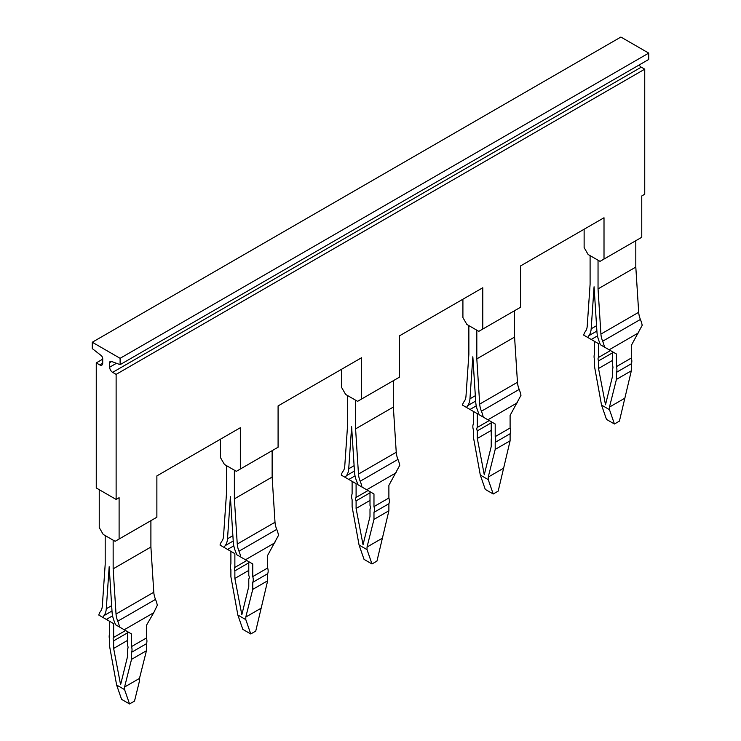 <?xml version="1.0" encoding="UTF-8"?>
<svg xmlns="http://www.w3.org/2000/svg" width="741" height="741" viewBox="0 0 741 741"><rect width="100%" height="100%" fill="white"/><g stroke="black" fill="none" stroke-linecap="round" stroke-linejoin="round"><path stroke-width="1.11" d="M639.177 64.967A4.214 2.436 -120 0 0 641.271 67.172L644.744 69.172L116.124 374.372L112.651 372.362A4.214 2.436 -120 0 1 109.668 367.203L109.668 362.682A2.807 1.621 -120 0 1 110.252 361.395A2.807 1.621 -120 0 1 111.307 361.367L120.107 364.655L120.107 358.311L92.282 342.24L92.282 348.594L101.072 355.458A2.807 1.621 -120 0 1 102.712 358.663L102.712 363.183L99.729 364.905A4.214 2.436 -120 0 0 101.841 365.109A4.214 2.436 -120 0 0 102.712 363.183M102.712 359.172L96.256 362.895L96.256 487.958L116.124 499.434L116.124 374.372M96.256 362.895L99.729 364.905M92.282 342.24L620.893 37.05L648.718 53.111L120.107 358.311M120.107 364.655L648.718 59.456L648.718 53.111M584.13 229.228L584.13 247.587L588.104 254.478L600.034 261.36L641.762 237.268L641.762 195.957L644.744 194.235L644.744 69.172M604.008 259.063L604.008 217.761L520.543 265.945L520.543 307.256L482.78 329.05L482.78 287.749L399.316 335.932L399.316 377.243L361.562 399.038L361.562 357.736L278.088 405.92L278.088 447.231L240.334 469.025L240.334 427.724L156.87 475.907L156.87 517.218L119.106 539.013L119.106 497.711L116.124 499.434M240.334 469.025L236.36 471.322L224.43 464.44L220.457 457.558L220.457 439.2M119.106 539.013L115.133 541.31L103.212 534.428L99.238 527.546L99.238 489.681M482.78 329.05L478.806 331.347L466.886 324.465L462.912 317.583L462.912 299.225M361.562 399.038L357.579 401.335L345.658 394.453L341.684 387.571L341.684 369.213M111.993 611.001L103.981 615.632A16.867 9.735 -120 0 0 102.962 617.466L98.794 615.058A22.48 12.977 -120 0 1 100.591 611.279A16.867 9.735 -120 0 0 102.314 606.119L105.194 564.253L105.194 535.576L113.151 540.161L113.151 568.847L116.031 614.039A16.867 9.735 -120 0 0 117.754 621.19A22.48 12.977 -120 0 1 119.551 627.043L131.528 633.963L131.528 646.587L146.431 637.982L146.431 625.358L153.72 612.733L124.238 629.748M129.545 703.95L124.571 689.612L124.571 687.027L139.475 678.423L139.475 681.007L134.51 701.079L129.545 703.95L121.589 699.365L116.624 685.017L109.668 646.736L109.668 639.696A9.133 5.27 -120 0 1 109.668 633.963L109.668 621.338L113.642 623.635L102.962 617.466M139.475 678.423L146.431 650.755L131.528 659.36L131.528 652.321A9.133 5.27 -120 0 0 131.528 646.587M124.571 687.027L131.528 659.36M146.431 650.755L146.431 643.716L131.528 652.321M146.431 643.716A9.133 5.27 -120 0 0 146.431 637.982M113.151 568.847L150.905 547.043L153.785 592.244A16.867 9.735 -120 0 0 155.517 599.386A22.48 12.977 -120 0 1 157.314 605.249L153.72 612.733M150.905 547.043L150.905 520.654M103.981 615.632A22.48 12.977 -120 0 0 106.278 608.759L109.177 566.726L112.067 612.103A22.48 12.977 -120 0 0 114.364 621.634A16.867 9.735 -120 0 1 115.383 624.644L119.551 627.043M127.554 640.4L113.642 648.431L120.598 684.73L127.554 656.461L127.554 648.875A3.51 2.028 -120 0 0 127.554 645.439L127.554 631.665L131.528 633.963M127.554 632.814L113.642 640.845L113.642 648.431M125.572 630.517L113.642 637.408A3.51 2.028 -120 0 0 113.642 640.845M113.642 637.408L113.642 623.635M116.624 685.017L124.571 689.612M596.551 325.707L591.17 328.809A22.48 12.977 60 0 1 588.873 335.682A16.867 9.735 60 0 0 587.854 337.516L583.686 335.108A22.48 12.977 60 0 1 585.483 331.32A16.867 9.735 60 0 0 587.215 326.17L590.095 284.303L590.095 255.626L598.043 260.211L598.043 288.897L600.923 334.089A16.867 9.735 60 0 0 602.655 341.231A22.48 12.977 60 0 1 604.452 347.094L616.429 354.013L612.455 351.716L612.455 365.48A3.51 2.028 -120 0 1 612.455 368.925L612.455 376.511L605.499 404.781L598.543 368.481L598.543 360.895A3.51 2.028 -120 0 1 598.543 357.449L598.543 343.685L594.569 341.388L594.569 354.013A9.133 5.27 -120 0 0 594.569 359.746L594.569 366.786L601.525 405.068L609.472 409.653L609.472 407.078L616.429 379.411L616.429 372.371A9.133 5.27 -120 0 0 616.429 366.628L616.429 354.013M601.525 405.068L606.49 419.406L614.437 424L619.411 421.129L631.332 370.806L631.332 363.766A9.133 5.27 -120 0 0 631.332 358.023L631.332 345.408L642.206 325.299A22.48 12.977 -120 0 0 640.409 319.436A16.867 9.735 -120 0 1 638.686 312.285L635.806 267.093L635.806 240.705M591.17 328.809L594.069 286.776L596.968 332.153A22.48 12.977 60 0 0 599.265 341.675A16.867 9.735 60 0 1 600.284 344.685L604.452 347.094M587.854 337.516L598.543 343.685M635.806 267.093L598.043 288.897M610.464 350.567L598.543 357.449M631.332 358.023L616.429 366.628M612.455 352.864L598.543 360.895M612.455 360.45L598.543 368.481M614.437 424L609.472 409.653M624.376 398.473L609.472 407.078M631.332 370.806L616.429 379.411M631.332 363.766L616.429 372.371M475.333 395.694L469.951 398.797A22.48 12.977 60 0 1 467.645 405.67A16.867 9.735 60 0 0 466.626 407.504L462.458 405.095A22.48 12.977 60 0 1 464.264 401.307A16.867 9.735 60 0 0 465.987 396.157L468.868 354.291L468.868 325.614L476.815 330.199L476.815 358.885L479.705 404.077A16.867 9.735 60 0 0 481.428 411.218A22.48 12.977 60 0 1 483.225 417.081L495.201 424L491.227 421.703L491.227 435.476A3.51 2.028 -120 0 1 491.227 438.913L491.227 446.499L484.271 474.768L477.315 438.468L477.315 430.882A3.51 2.028 -120 0 1 477.315 427.437L477.315 413.673L473.342 411.375L473.342 424A9.133 5.27 -120 0 0 473.342 429.734L473.342 436.773L480.298 475.055L488.245 479.64L488.245 477.065L495.201 449.398L495.201 442.358A9.133 5.27 -120 0 0 495.201 436.616L495.201 424M469.951 398.797L472.841 356.764L475.741 402.141A22.48 12.977 60 0 0 478.038 411.663A16.867 9.735 60 0 1 479.057 414.673L483.225 417.081M480.298 475.055L485.262 489.393L493.219 493.988L498.184 491.116L510.104 440.793L510.104 433.754A9.133 5.27 -120 0 0 510.104 428.011L510.104 415.395L520.988 395.286A22.48 12.977 -120 0 0 519.191 389.423A16.867 9.735 -120 0 1 517.459 382.282L514.578 337.081L514.578 310.692M514.578 337.081L476.815 358.885M466.626 407.504L477.315 413.673M510.104 428.011L495.201 436.616M489.245 420.555L477.315 427.437M510.104 433.754L495.201 442.358M491.227 430.438L477.315 438.468M491.227 422.852L477.315 430.882M493.219 493.988L488.245 479.64M503.148 468.46L488.245 477.065M510.104 440.793L495.201 449.398M354.105 465.681L348.724 468.784A22.48 12.977 60 0 1 346.427 475.657A16.867 9.735 60 0 0 345.408 477.491L341.24 475.083A22.48 12.977 60 0 1 343.037 471.304A16.867 9.735 60 0 0 344.76 466.145L347.649 424.278L347.649 395.601L355.597 400.186L355.597 428.872L358.477 474.064A16.867 9.735 60 0 0 360.2 481.215A22.48 12.977 60 0 1 362.006 487.069L373.973 493.988L370 491.691L370 505.464A3.51 2.028 -120 0 1 370 508.9L370 516.486L363.044 544.755L356.097 508.456L356.097 500.87A3.51 2.028 -120 0 1 356.097 497.424L356.097 483.66L352.114 481.363L352.114 493.988A9.133 5.27 -120 0 0 352.114 499.721L352.114 506.761L359.07 545.043L367.027 549.627L367.027 547.053L373.973 519.385L373.973 512.346A9.133 5.27 -120 0 0 373.973 506.603L373.973 493.988M359.07 545.043L364.044 559.381L371.991 563.975L376.956 561.104L388.886 510.781L388.886 503.741A9.133 5.27 -120 0 0 388.886 497.998L388.886 485.383L399.76 465.274A22.48 12.977 -120 0 0 397.963 459.411A16.867 9.735 -120 0 1 396.24 452.269L393.351 407.068L393.351 380.679M348.724 468.784L351.623 426.751L354.513 472.128A22.48 12.977 60 0 0 356.819 481.65A16.867 9.735 60 0 1 357.838 484.66L362.006 487.069M345.408 477.491L356.097 483.66M393.351 407.068L355.597 428.872M368.018 490.542L356.097 497.424M388.886 497.998L373.973 506.603M370 492.839L356.097 500.87M370 500.425L356.097 508.456M381.93 538.448L367.027 547.053M371.991 563.975L367.027 549.627M388.886 510.781L373.973 519.385M388.886 503.741L373.973 512.346M232.878 535.669L227.506 538.772A22.48 12.977 60 0 1 225.199 545.645A16.867 9.735 60 0 0 224.18 547.479L220.012 545.07A22.48 12.977 60 0 1 221.809 541.291A16.867 9.735 60 0 0 223.541 536.132L226.422 494.266L226.422 465.589L234.369 470.174L234.369 498.86L237.259 544.051A16.867 9.735 60 0 0 238.982 551.202A22.48 12.977 60 0 1 240.779 557.056L252.755 563.975L248.781 561.678L248.781 575.451A3.51 2.028 -120 0 1 248.781 578.888L248.781 586.474L241.825 614.743L234.869 578.443L234.869 570.857A3.51 2.028 -120 0 1 234.869 567.421L234.869 553.647L230.896 551.35L230.896 563.975A9.133 5.27 -120 0 0 230.896 569.709L230.896 576.748L237.852 615.03L245.799 619.624L245.799 617.04L252.755 589.373L252.755 582.333A9.133 5.27 -120 0 0 252.755 576.6L252.755 563.975M237.852 615.03L242.816 629.368L250.764 633.963L255.738 631.091L267.658 580.768L267.658 573.729A9.133 5.27 -120 0 0 267.658 567.986L267.658 555.37L278.542 535.261A22.48 12.977 -120 0 0 276.736 529.398A16.867 9.735 -120 0 1 275.013 522.257L272.132 477.056L272.132 450.667M227.506 538.772L230.395 496.739L233.295 542.116A22.48 12.977 60 0 0 235.592 551.647A16.867 9.735 60 0 1 236.611 554.657L240.779 557.056M224.18 547.479L234.869 553.647M272.132 477.056L234.369 498.86M246.79 560.529L234.869 567.421M267.658 567.986L252.755 576.6M248.781 562.827L234.869 570.857M248.781 570.413L234.869 578.443M260.702 608.435L245.799 617.04M250.764 633.963L245.799 619.624M267.658 580.768L252.755 589.373M267.658 573.729L252.755 582.333M641.271 67.172L112.651 372.362M116.448 363.285L109.668 367.203M111.696 361.515L109.668 362.682M155.517 599.386L117.754 621.19M153.785 592.244L116.031 614.039M111.659 605.656L106.278 608.759M112.586 615.827L106.352 619.43M597.478 335.877L591.253 339.471M596.894 331.051L588.873 335.682M638.622 332.774L609.139 349.798M640.409 319.436L602.655 341.231M638.686 312.285L600.923 334.089M517.459 382.273L479.705 404.077M519.191 389.423L481.428 411.218M517.394 402.761L487.911 419.786M475.666 401.038L467.645 405.67M476.25 405.864L470.026 409.458M354.448 471.026L346.427 475.657M355.032 475.852L348.807 479.446M396.176 472.758L366.684 489.773M397.963 459.411L360.2 481.215M396.24 452.269L358.477 474.064M233.804 545.839L227.58 549.442M233.22 541.013L225.199 545.645M276.736 529.398L238.982 551.202M274.948 542.745L245.466 559.761M275.013 522.257L237.259 544.051"/></g></svg>
